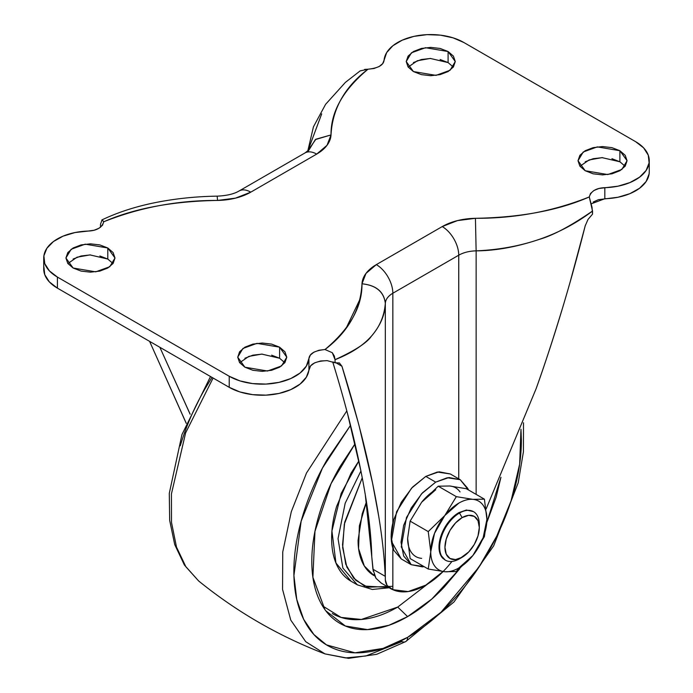 <?xml version="1.0" encoding="UTF-8"?>
<svg xmlns="http://www.w3.org/2000/svg" width="693" height="693" viewBox="0 0 693 693"><rect width="100%" height="100%" fill="white"/><g stroke="black" fill="none" stroke-linecap="round" stroke-linejoin="round"><path stroke-width="1.04" d="M421.665 558.376A39.718 22.93 120 0 1 407.623 538.4L410.126 558.575L428.239 569.031L410.126 558.575L407.623 538.4L410.126 521.127L428.239 531.583L430.751 551.758L428.239 569.031L444.785 571.734L456.323 571.534L472.869 555.517A39.718 22.93 -60 0 1 458.827 567.965L456.323 571.534L472.921 555.457M479.313 527.529L479.313 524.48A28.032 16.182 120 0 0 459.494 513.037L462.136 517.61A24.298 14.025 -60 0 1 479.313 527.529A24.298 14.025 -60 0 1 462.136 557.285L455.561 559.572L449.982 558.489L446.257 554.201L444.949 547.366L446.257 539.024L449.982 530.431L455.561 522.92L462.136 517.61L468.711 515.323L474.281 516.406L478.005 520.694L479.313 527.529L478.005 535.88L474.281 544.464L468.711 551.983L459.494 558.809L462.136 557.285A24.298 14.025 -60 0 1 444.949 547.366A24.298 14.025 -60 0 1 462.136 517.61L459.494 513.037A28.032 16.182 120 0 0 439.665 547.366A28.032 16.182 120 0 0 459.494 558.809A28.032 16.182 -60 0 1 443.719 558.896A28.032 16.182 -60 0 1 441.727 536.018A28.032 16.182 -60 0 1 459.494 513.037L458.827 512.655A28.032 16.182 120 0 0 441.069 535.628A28.032 16.182 120 0 0 443.061 558.515M460.23 479.703L447.262 477.746L435.706 482.129L422.427 492.844L411.174 508.03L403.655 525.363L401.013 542.221L403.655 556.02L411.174 564.674L422.427 566.865L424.099 566.64L411.174 564.674L401.264 546.916L406.496 517.446L421.465 493.884L435.706 482.129L425.788 476.412L411.547 488.167L396.587 511.72L391.354 541.19L401.264 558.956L393.745 550.303L391.103 536.495L393.745 519.637L401.264 502.304L412.517 487.127L425.788 476.412L435.706 482.129L448.977 477.52L460.23 479.703L467.749 488.357L468.399 489.916L460.23 479.703L450.32 473.977L437.352 472.028L425.788 476.412L439.067 471.794L450.32 473.977M407.623 538.4L410.126 521.127L421.665 502.217L438.21 486.191L449.748 486.001L466.294 488.704L484.407 499.159L466.294 488.704L449.748 486.001C454.088 486.391 457.519 488.366 460.022 491.935M486.91 519.395L484.407 499.159L472.869 499.35L456.323 496.647L444.785 515.566L428.239 531.583L410.126 521.127L421.665 502.217L435.706 489.76A39.718 22.93 120 0 0 421.665 502.217L438.21 486.191L449.748 486.001M484.407 499.159L472.869 499.35L456.323 496.647L438.21 486.191L456.323 496.647L444.785 515.566A39.718 22.93 -60 0 1 472.869 499.35A39.718 22.93 -60 0 1 486.91 519.326L486.91 519.265M473.51 511.642L466.415 510.013L458.827 512.655L459.494 513.037A28.032 16.182 -60 0 1 475.259 512.95M484.407 536.599L486.91 519.326A39.718 22.93 -60 0 1 472.869 555.517L484.407 536.599M456.323 571.534L458.827 567.965A39.718 22.93 -60 0 1 444.785 571.734L456.323 571.534M428.239 569.031L444.785 571.734A39.718 22.93 -60 0 1 430.751 551.758L428.239 569.031M430.751 551.758L434.511 533.367L444.785 515.566L458.827 503.118C463.842 500.216 468.529 498.96 472.869 499.35C477.217 499.74 480.639 501.715 483.151 505.284C485.654 508.853 486.91 513.539 486.91 519.326L483.151 537.716L472.869 555.517L458.827 567.965C453.811 570.867 449.133 572.115 444.785 571.734C440.445 571.344 437.014 569.36 434.511 565.8C431.999 562.231 430.751 557.544 430.751 551.758A39.718 22.93 -60 0 1 444.785 515.566L428.239 531.583L430.751 551.758M458.827 512.655L451.247 518.771L444.811 527.451L440.514 537.352L439.007 546.985L440.514 554.876L445.149 560.005M611.936 158.706L619.889 161.772L619.889 150.71L627.078 160.724L621.864 169.456L607.796 174.558L585.204 170.738L579.885 166.147L578.014 160.724L579.885 155.31L585.204 150.71L593.156 147.644L602.546 146.561L611.936 147.644L619.889 150.71L625.207 155.31L627.078 160.724L625.207 166.147L619.889 170.738L611.936 173.813L602.546 174.887L593.156 173.813L585.204 170.738L578.014 160.724L583.229 151.992L597.297 146.89L619.889 150.71L619.889 161.772L602.061 157.632L589.145 159.927L579.963 166.259M440.133 59.52L448.094 62.587L448.094 51.525L455.275 61.538L450.06 70.27L435.992 75.372L413.4 71.552L408.082 66.961L406.219 61.538L408.082 56.116L413.4 51.525L421.361 48.458L430.751 47.375L440.133 48.458L448.094 51.525L453.413 56.116L455.275 61.538L453.413 66.961L448.094 71.552L440.133 74.627L430.751 75.702L421.361 74.627L413.4 71.552L406.219 61.538L411.434 52.807L425.502 47.704L448.094 51.525L448.094 62.587L430.266 58.446L417.351 60.741L408.168 67.074M271.639 355.171L279.6 358.238L279.6 347.176L286.781 357.19L281.566 365.921L267.498 371.024L244.906 367.203L239.587 362.612L237.725 357.19L239.587 351.775L244.906 347.176L252.867 344.109L262.249 343.026L271.639 344.109L279.6 347.176L284.918 351.775L286.781 357.19L284.918 362.612L279.6 367.203L271.639 370.279L262.249 371.353L252.867 370.279L244.906 367.203L237.725 357.19L242.94 348.458L257.008 343.356L279.6 347.176L279.6 358.238L261.772 354.097L248.856 356.393L239.674 362.725M99.844 255.986L107.796 259.052L107.796 247.99L114.986 258.004L109.771 266.736L95.703 271.838L73.112 268.018L67.793 263.427L65.922 258.004L67.793 252.59L73.112 247.99L81.064 244.924L90.454 243.841L99.844 244.924L107.796 247.99L113.115 252.59L114.986 258.004L113.115 263.427L107.796 268.018L99.844 271.093L90.454 272.167L81.064 271.093L73.112 268.018L65.922 258.004L71.136 249.272L85.204 244.17L107.796 247.99L107.796 259.052L89.977 254.911L77.053 257.207L67.871 263.539M443.416 571.214L425.788 585.135L408.168 591.571L392.844 589.682L387.084 585.429L385.325 579.911L385.325 303.283A25.702 14.839 180 0 1 392.844 293.243L392.844 522.955L391.181 536.564L392.844 548.024L392.844 589.682C388.158 587.898 385.646 584.641 385.325 579.911L385.325 303.283C385.629 299.385 388.132 296.041 392.844 293.243L458.74 255.197L458.74 478.846L458.74 255.197C463.582 252.477 469.386 251.031 476.134 250.857L476.134 494.386L476.134 250.857L475.433 218.304C496.405 217.931 515.817 216.199 533.688 213.097C554.469 209.494 572.998 204.106 589.267 196.942C591.06 191.103 596.249 188.011 604.824 187.673L604.824 198.735A46.726 26.975 0 0 0 649.237 172.817M364.631 69.387L368.018 69.205C355.613 78.595 346.283 89.293 340.029 101.299C334.658 111.608 331.661 122.817 331.02 134.927C330.734 111.945 343.061 90.038 368.018 69.205L374.012 68.486L379.123 66.545L382.64 63.661L384.078 60.222A46.726 26.975 180 0 1 413.929 36.374A46.726 26.975 180 0 1 463.782 42.464L453.023 37.829L440.419 35.152L427.018 34.65L413.929 36.374L402.217 40.177L392.87 45.738L386.659 52.616L384.078 60.222C383.489 65.177 378.135 68.165 368.018 69.205L360.152 70.885M570.131 282.034L585.221 225.779L588.028 219.404L592.524 214.146L592.039 207.363L589.267 196.942L590.514 193.486L593.875 190.532L598.873 188.496L618 186.183L629.902 182.588L639.552 177.191L646.136 170.435L649.116 162.881L648.258 155.145L643.615 147.869L635.585 141.649L463.782 42.464L635.585 141.649A46.726 26.975 180 0 1 649.237 161.755A46.726 26.975 180 0 1 604.824 187.673L604.824 198.735L591.025 203.907M589.267 197.098L589.267 196.942C553.187 211.348 515.237 218.468 475.433 218.304A49.056 28.326 0 0 0 442.221 226.585L457.458 220.608L475.433 218.304L476.134 250.857C521.327 248.874 560.117 235.594 592.524 211.027C570.434 226.161 552.633 235.629 539.137 239.423C516.692 246.933 495.694 250.745 476.134 250.857A25.702 14.839 180 0 0 458.74 255.197A23.363 13.488 -120 0 0 442.221 226.585L376.325 264.631L442.221 226.585A23.363 13.488 60 0 1 458.74 255.197L392.844 293.243L392.844 522.955C390.609 532.726 390.609 541.077 392.844 548.024L391.103 536.495M332.961 361.928L335.048 362.794L335.048 359.684L335.048 362.794L327.2 360.655C315.982 361.027 309.892 363.998 308.922 369.568L308.922 358.506C309.511 353.551 314.865 350.563 324.982 349.523L332.311 352.72L334.364 356.124L335.04 359.684C366.597 347.323 383.359 328.525 385.325 303.283C385.135 314.579 380.457 325.589 371.309 336.322C366.909 342.853 354.825 350.641 335.048 359.684L332.311 352.72L324.982 349.523C337.387 340.133 346.717 329.435 352.971 317.437C358.342 307.12 361.339 295.911 361.98 283.801L365.973 273.423L376.325 264.631A49.056 28.326 0 0 0 361.98 283.801C362.266 306.782 349.939 328.69 324.982 349.523L318.988 350.242L313.877 352.183L310.36 355.076L308.922 358.506A46.726 26.975 180 0 1 279.071 382.354A46.726 26.975 180 0 1 229.218 376.264L229.218 387.326A46.726 26.975 0 0 0 279.071 393.425A46.726 26.975 0 0 0 308.922 369.568L308.922 358.506L306.341 366.121L300.13 372.99L290.783 378.56L279.071 382.354L265.982 384.078L252.581 383.584L239.977 380.907L229.218 376.264L229.218 387.326L57.415 288.141L57.415 277.079L229.218 376.264L57.415 277.079A46.726 26.975 180 0 1 43.763 256.982A46.726 26.975 180 0 1 88.176 231.064L75 232.553L63.098 236.14L53.448 241.536L46.864 248.293L43.884 255.856L44.742 263.591L49.385 270.868L57.415 277.079L57.415 288.141L229.218 387.326L239.977 391.969L252.581 394.646L265.982 395.149L279.071 393.425L290.783 389.622L300.13 384.052L306.341 377.183L310.594 365.843L314.7 362.82L320.556 360.984L327.2 360.655M43.763 268.044A46.726 26.975 0 0 0 57.415 288.141L49.385 281.93L44.742 274.653L43.884 266.918M100.476 227.365L100.476 224.255L102.131 219.82L103.733 221.786C101.94 227.633 96.751 230.717 88.176 231.064L94.127 230.232L99.125 228.196L102.486 225.251L103.733 221.786C139.813 207.38 177.763 200.26 217.567 200.433C196.595 200.797 177.183 202.529 159.312 205.63C138.531 209.243 120.002 214.622 103.733 221.786L103.733 221.63M101.75 220.114L102.2 219.785C117.022 212.734 133.567 207.25 151.836 203.326C172.843 198.882 194.62 196.491 217.16 196.145C226.698 195.721 234.009 194.005 239.094 190.991A23.363 13.488 60 0 1 250.779 192.152L235.542 198.12L217.567 200.433L217.16 196.145M589.267 196.942L592.524 211.027L592.524 214.146L588.028 219.404L585.221 225.779C570.608 283.593 554.244 337.889 536.139 388.652L486.148 508.879L536.139 388.652C543.858 367.273 552.477 341.008 561.98 309.84M451.923 561.451A70.088 40.463 -60 0 1 425.788 585.135A70.088 40.463 -60 0 1 392.844 589.682L392.844 548.024L391.588 542.619L391.181 536.564L392.836 522.981M339.57 363.054L335.048 362.794L339.379 362.959L341.935 366.242L357.926 421.483M359.329 426.836L372.565 483.09L378.742 516.406M186.252 423.267L149.601 341.363L186.226 423.328M100.476 227.287L100.476 224.255M307.883 150.866L321.691 113.886M217.567 200.433A49.056 28.326 0 0 0 250.779 192.152L316.675 154.097A49.056 28.326 0 0 0 331.02 134.927L327.027 145.305L316.675 154.097L250.779 192.152A23.363 13.488 -120 0 0 239.094 190.991L304.998 152.945A23.363 13.488 60 0 1 316.675 154.097A23.363 13.488 -120 0 0 304.998 152.945L308.333 150.364M381.462 583.246L375.987 578.283L372.929 569.23L371.786 556.8C371.231 532.986 367.602 504.357 360.897 470.902C354.192 437.456 344.802 401.152 332.735 361.989L332.735 361.989M347.462 413.366L360.897 470.902M365.315 494.871L373.302 571.353M190.142 414.154L159.858 347.288L190.116 414.206M593.13 202.07L598.371 199.697L618 197.245L629.902 193.659L639.552 188.262L646.136 181.505L649.116 173.943L649.272 171.552M345.868 328.759L359.554 300.13M585.204 161.772L593.156 158.706L602.546 157.632M413.4 62.587L421.361 59.52L430.751 58.437M244.906 358.238L252.867 355.171L262.249 354.097M73.112 259.052L81.064 255.986L90.454 254.903M385.187 576.307L372.929 569.23L385.187 576.307C384.191 550.199 379.989 519.118 372.565 483.09C365.15 447.063 354.937 408.108 341.935 366.242L335.689 362.63L341.935 366.242L339.379 362.959M374.055 574.202L375.987 578.283L381.254 583.125L390.878 588.678M113.037 263.539L107.796 259.052M284.832 362.725L279.6 358.238M453.326 67.074L448.094 62.587M625.129 166.259L619.889 161.772M385.325 303.283C383.844 291.753 376.056 285.265 361.98 283.801C376.143 285.195 383.931 291.684 385.325 303.283M392.844 293.243A23.363 13.488 -120 0 0 376.325 264.631A23.363 13.488 60 0 1 392.844 293.243M102.131 219.82L103.733 221.786M307.761 151.975L315.341 139.596L331.02 134.927L315.887 139.224L307.978 150.572M366.441 501.914L362.214 513.825L358.064 540.306C358.064 548.657 359.45 555.89 362.214 562.006C364.977 568.121 368.919 572.652 374.029 575.597L364.31 565.964L358.567 548.561L359.372 525.84L366.45 501.923M392.662 586.33L367.654 587.196L355.821 580.353L346.838 567.073L342.654 547.661L344.317 524.203L362.248 477.789L344.716 522.175L342.533 544.906L345.772 564.249L353.664 578.153L364.561 586.061L388.704 587.43M360.914 471.015L345.183 503.248L338.037 538.66L342.87 568.052L357.328 584.84L342.87 568.052L338.037 538.66L345.183 503.248L360.914 471.015M358.844 460.992L341.138 493.494L331.93 531.003L335.932 562.993L350.987 581.184C344.793 577.607 340.012 572.106 336.659 564.7C333.307 557.285 331.635 548.518 331.635 538.4C331.635 528.283 333.307 517.584 336.659 506.297L350.987 473.276L358.844 460.975M500.909 477.321L486.832 522.487M459.667 568.814L431.869 599.003L407.623 616.605L397.713 607.068L427.685 584M407.623 637.335L383.056 648.414L354.981 652.815L326.472 644.88L313.877 634.511L303.655 619.317L296.76 599.436L293.919 575.58L301.152 521.188L322.427 468.121L350.519 425.329L327.183 459.537C316.519 478.005 308.298 496.959 302.52 516.389C296.751 535.81 293.867 554.235 293.867 571.656C293.867 589.076 296.751 604.157 302.52 616.917C308.298 629.677 316.519 639.137 327.183 645.296C337.846 651.455 350.147 653.845 364.085 652.468C378.023 651.082 392.533 646.041 407.623 637.335A9.347 5.397 60 0 1 405.7 641.605A9.347 5.397 -120 0 0 407.623 637.335C422.704 628.62 437.214 616.909 451.152 602.2C465.09 587.491 477.39 570.893 488.063 552.416C498.726 533.939 506.947 514.994 512.716 495.564C518.494 476.143 521.379 457.718 521.379 440.298L520.971 429.262L519.655 464.093L511.07 500.874L496.777 536.079L478.984 567.065L440.973 612.3L407.623 637.335M346.812 410.914L306.514 472.981L291.285 511.755L282.744 551.966L282.553 589.388L290.757 620.088L305.743 641.701L324.974 653.889L305.743 641.701L290.757 620.088L282.553 589.388L282.744 551.966L291.285 511.755L306.514 472.981L346.812 410.914M405.7 641.605A9.347 5.397 60 0 1 401.862 641.571L365.895 655.985L345.547 657.926L324.974 653.889L348.57 658.35L376.68 654.305L405.682 641.605L454.002 601.948L493.659 545.902L518.217 482.752L523.423 451.741L523.501 422.747M213.106 378.031L185.62 432.891L171.431 493.918L171.492 522.392L176.507 547.098L185.889 566.787L198.605 580.933L185.889 566.787L176.507 547.098L171.492 522.392L171.431 493.918L185.62 432.891L213.106 378.031M180.284 445.807C186.053 426.386 194.274 407.432 204.937 388.955L211.997 377.39M500.935 477.269L496.136 497.21L486.824 522.531M459.719 568.771L444.282 587.023C432.545 599.41 420.322 609.277 407.623 616.605C394.915 623.943 382.692 628.196 370.954 629.357C359.217 630.517 348.856 628.508 339.873 623.319C330.89 618.13 323.969 610.169 319.101 599.419C314.241 588.669 311.807 575.961 311.807 561.295C311.807 546.621 314.241 531.107 319.101 514.743C323.969 498.38 330.89 482.423 339.873 466.857L355.015 443.858L331.089 483.601L314.969 531.314L312.898 577.312L324.93 609.641M322.444 605.812L341.077 617.411L361.374 619.464L397.713 607.068L407.623 616.605L388.877 625.294L367.541 629.608L345.348 626.004L325.814 610.793M332.293 613.548C340.973 618.563 350.979 620.504 362.309 619.377C373.64 618.26 385.438 614.154 397.713 607.068L427.702 583.991M445.478 560.204L444.811 559.823M411.174 564.674L401.264 558.956M462.136 557.285L459.494 558.809M649.272 171.786L649.272 160.724M43.728 269.066L43.728 258.004M307.813 150.927L313.435 126.836L325.597 104.331L345.409 82.372L360.247 70.816M350.987 581.184L357.328 584.84L372.314 589.466L389.267 587.751M324.974 653.889C278.993 636.252 236.867 611.936 198.605 580.933L184.407 565.046L174.714 544.559L169.672 520.382L169.283 493.39L181.938 434.65L210.507 376.524"/></g></svg>
